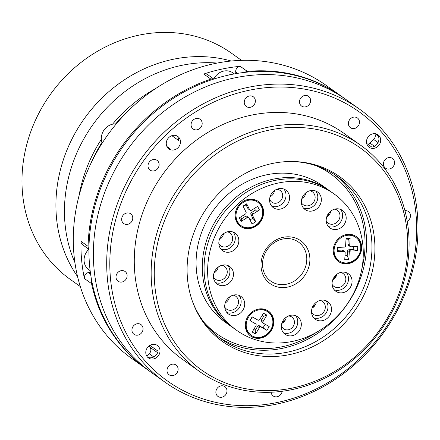 <?xml version="1.0" encoding="UTF-8"?>
<svg xmlns="http://www.w3.org/2000/svg" width="440" height="440" viewBox="0 0 440 440"><rect width="100%" height="100%" fill="white"/><g stroke="black" fill="none" stroke-linecap="round" stroke-linejoin="round"><path stroke-width="0.66" d="M155.419 88.677A138.881 123.629 125.5 0 0 112.525 124.201M94.023 123.079A138.881 123.629 -54.5 0 1 217.179 63.052A138.881 123.629 -54.5 0 0 66.248 188.903A138.881 123.629 -54.5 0 0 74.932 262.675A138.881 123.629 -54.5 0 1 94.023 123.079M128.623 110.501A138.881 123.629 125.5 0 0 115.643 123.882M282.128 322.482A134.09 119.367 125.5 0 0 285.137 320.364M258.588 327.124A134.09 119.367 125.5 0 0 260.156 326.326M101.954 142.445A138.881 123.629 125.5 0 0 90.866 163.482M330.809 211.541A134.09 119.367 125.5 0 0 330.88 211.035M328.125 215.881A134.09 119.367 125.5 0 0 328.559 213.373M101.349 139.343A138.881 123.629 125.5 0 0 78.991 195.938M146.872 369.259A167.613 149.21 -54.5 0 1 146.427 368.945L131.675 358.435A167.613 149.21 -54.5 0 1 108.993 133.188A167.613 149.21 -54.5 0 1 326.216 85.432L340.967 95.937A167.613 149.21 -54.5 0 1 341.407 96.255M88.941 249.299L82.649 244.811A4.791 4.263 -54.5 0 1 80.982 241.313L88.088 246.378A167.613 149.21 -54.5 0 1 123.739 143.693A167.613 149.21 -54.5 0 1 210.881 79.107L203.775 74.041A167.613 149.21 -54.5 0 1 240.235 66.33L247.346 71.39A167.613 149.21 -54.5 0 1 340.967 95.937M333.603 279.527A138.881 123.629 125.5 0 0 336.325 274.692M312.098 308.099A138.881 123.629 125.5 0 0 315.634 304.255M235.868 73.639L235.703 71.868A4.791 4.263 -54.5 0 1 240.235 66.33M247.346 71.39A4.791 4.263 125.5 0 0 244.893 72.364M213.686 79.107A4.791 4.263 125.5 0 0 210.881 79.107M203.775 74.041A4.791 4.263 -54.5 0 1 207.493 74.525L213.851 79.057M88.088 246.378A4.791 4.263 125.5 0 0 88.941 249.095M91.757 280.929A4.791 4.263 125.5 0 0 91.542 283.618L84.436 278.559A4.791 4.263 -54.5 0 1 88.363 272.569L90.338 272.151M84.436 278.559A167.613 149.21 -54.5 0 1 80.982 241.313M146.427 368.945A167.613 149.21 -54.5 0 1 91.542 283.618M241.511 60.352L231.545 53.246A138.881 123.629 125.5 0 0 194.183 36.003A138.881 123.629 125.5 0 0 38.291 114.351A138.881 123.629 125.5 0 0 70.35 279.455L80.317 286.555M228.118 60.187A138.881 123.629 125.5 0 0 83.182 120.236A138.881 123.629 125.5 0 0 77.583 276.601A138.881 123.629 125.5 0 1 57.717 182.826A138.881 123.629 125.5 0 1 231.204 61.017A138.881 123.629 125.5 0 0 228.118 60.187M346.093 234.608A15.323 13.64 125.5 0 0 333.795 246.428A15.323 13.64 125.5 0 0 338.541 261.564A15.323 13.64 125.5 0 0 348.777 263.555A15.323 13.64 125.5 0 0 361.07 251.735A15.323 13.64 125.5 0 0 356.329 236.599A15.323 13.64 125.5 0 0 346.093 234.608M338.277 261.365A15.323 13.64 125.5 0 0 348.243 263.175A15.323 13.64 125.5 0 0 360.486 251.532A15.323 13.64 125.5 0 0 356.059 236.412M248.028 199.447A15.323 13.64 125.5 0 0 235.736 211.266A15.323 13.64 125.5 0 0 240.477 226.397A15.323 13.64 125.5 0 0 250.712 228.393A15.323 13.64 125.5 0 0 263.01 216.573A15.323 13.64 125.5 0 0 258.264 201.438A15.323 13.64 125.5 0 0 248.028 199.447M240.213 226.204A15.323 13.64 125.5 0 0 250.184 228.008A15.323 13.64 125.5 0 0 262.427 216.365A15.323 13.64 125.5 0 0 257.994 201.251M290.378 315.337A10.775 9.592 125.5 0 0 281.738 323.648A10.775 9.592 125.5 0 0 285.07 334.284A10.775 9.592 125.5 0 0 292.27 335.687A10.775 9.592 125.5 0 0 300.911 327.377A10.775 9.592 125.5 0 0 297.577 316.734A10.775 9.592 125.5 0 0 290.378 315.337M295.636 315.7A10.775 9.592 -54.5 0 1 296.967 326.002A10.775 9.592 -54.5 0 1 288.717 333.157A10.775 9.592 -54.5 0 1 283.459 332.789M320.584 300.295A10.775 9.592 125.5 0 0 311.944 308.605A10.775 9.592 125.5 0 0 315.277 319.248A10.775 9.592 125.5 0 0 322.471 320.65A10.775 9.592 125.5 0 0 331.117 312.34A10.775 9.592 125.5 0 0 327.784 301.697A10.775 9.592 125.5 0 0 320.584 300.295M325.842 300.663A10.775 9.592 -54.5 0 1 327.173 310.965A10.775 9.592 -54.5 0 1 318.918 318.115A10.775 9.592 -54.5 0 1 313.665 317.752M341.121 272.322A10.775 9.592 125.5 0 0 332.481 280.632A10.775 9.592 125.5 0 0 335.814 291.269A10.775 9.592 125.5 0 0 343.007 292.672A10.775 9.592 125.5 0 0 351.654 284.361A10.775 9.592 125.5 0 0 348.32 273.719A10.775 9.592 125.5 0 0 341.121 272.322M346.379 272.685A10.775 9.592 -54.5 0 1 347.71 282.986A10.775 9.592 -54.5 0 1 339.455 290.142A10.775 9.592 -54.5 0 1 334.202 289.773M335.247 209.006A10.775 9.592 125.5 0 0 326.607 217.316A10.775 9.592 125.5 0 0 329.94 227.953A10.775 9.592 125.5 0 0 337.134 229.356A10.775 9.592 125.5 0 0 345.78 221.045A10.775 9.592 125.5 0 0 342.447 210.403A10.775 9.592 125.5 0 0 335.247 209.006M340.505 209.369A10.775 9.592 -54.5 0 1 341.836 219.67A10.775 9.592 -54.5 0 1 333.581 226.826A10.775 9.592 -54.5 0 1 328.328 226.457M310.409 190.63A10.775 9.592 125.5 0 0 301.769 198.941A10.775 9.592 125.5 0 0 305.102 209.578A10.775 9.592 125.5 0 0 312.301 210.98A10.775 9.592 125.5 0 0 320.942 202.67A10.775 9.592 125.5 0 0 317.609 192.027A10.775 9.592 125.5 0 0 310.409 190.63M315.667 190.993A10.775 9.592 -54.5 0 1 316.998 201.295A10.775 9.592 -54.5 0 1 308.743 208.45A10.775 9.592 -54.5 0 1 303.49 208.082M278.63 188.705A10.775 9.592 125.5 0 0 269.99 197.01A10.775 9.592 125.5 0 0 273.322 207.653A10.775 9.592 125.5 0 0 280.522 209.055A10.775 9.592 125.5 0 0 289.163 200.745A10.775 9.592 125.5 0 0 285.83 190.102A10.775 9.592 125.5 0 0 278.63 188.705M283.888 189.068A10.775 9.592 -54.5 0 1 285.219 199.37A10.775 9.592 -54.5 0 1 276.969 206.52A10.775 9.592 -54.5 0 1 271.711 206.156M236.814 330.445L233.261 327.916A83.809 74.608 -54.5 0 1 207.328 245.152A83.809 74.608 -54.5 0 1 274.555 180.516A83.809 74.608 -54.5 0 1 330.534 191.411L334.087 193.941A83.809 74.608 -54.5 0 1 360.019 276.705A83.809 74.608 -54.5 0 1 292.793 341.341A83.809 74.608 -54.5 0 1 236.814 330.445A83.809 74.608 -54.5 0 1 210.881 247.681A83.809 74.608 -54.5 0 1 278.108 183.051A83.809 74.608 -54.5 0 1 334.087 193.941M233.767 295.036A10.775 9.592 125.5 0 0 225.121 303.341A10.775 9.592 125.5 0 0 228.454 313.984A10.775 9.592 125.5 0 0 235.653 315.387A10.775 9.592 125.5 0 0 244.294 307.076A10.775 9.592 125.5 0 0 240.961 296.434A10.775 9.592 125.5 0 0 233.767 295.036M239.019 295.4A10.775 9.592 -54.5 0 1 240.35 305.701A10.775 9.592 -54.5 0 1 232.1 312.851A10.775 9.592 -54.5 0 1 226.842 312.488M222.525 265.133A10.775 9.592 125.5 0 0 213.879 273.444A10.775 9.592 125.5 0 0 217.217 284.086A10.775 9.592 125.5 0 0 224.411 285.483A10.775 9.592 125.5 0 0 233.057 277.173A10.775 9.592 125.5 0 0 229.719 266.536A10.775 9.592 125.5 0 0 222.525 265.133M227.782 265.496A10.775 9.592 -54.5 0 1 229.108 275.803A10.775 9.592 -54.5 0 1 220.858 282.953A10.775 9.592 -54.5 0 1 215.6 282.59M227.893 231.715A10.775 9.592 125.5 0 0 219.247 240.026A10.775 9.592 125.5 0 0 222.58 250.668A10.775 9.592 125.5 0 0 229.779 252.071A10.775 9.592 125.5 0 0 238.425 243.76A10.775 9.592 125.5 0 0 235.087 233.118A10.775 9.592 125.5 0 0 227.893 231.715M233.145 232.084A10.775 9.592 -54.5 0 1 234.476 242.385A10.775 9.592 -54.5 0 1 226.226 249.535A10.775 9.592 -54.5 0 1 220.968 249.172M258.203 309.111A15.323 13.64 125.5 0 0 245.911 320.93A15.323 13.64 125.5 0 0 250.652 336.067A15.323 13.64 125.5 0 0 260.887 338.058A15.323 13.64 125.5 0 0 273.18 326.238A15.323 13.64 125.5 0 0 268.439 311.108A15.323 13.64 125.5 0 0 258.203 309.111M250.388 335.874A15.323 13.64 125.5 0 0 260.353 337.678A15.323 13.64 125.5 0 0 272.596 326.034A15.323 13.64 125.5 0 0 268.169 310.921M255.288 225.588A14.366 12.788 -54.5 0 1 241.032 225.621A14.366 12.788 -54.5 0 1 243.452 202.246A14.366 12.788 -54.5 0 1 257.708 202.219A14.366 12.788 -54.5 0 1 255.288 225.588M241.032 225.621L240.147 224.983A14.366 12.788 -54.5 0 1 235.147 215.144M243.227 206.558L246.032 204.804L247.929 208.549L249.706 209.814A1.435 1.282 125.5 0 0 251.493 210.238L257.631 206.404L259.446 209.979L253.308 213.818A1.435 1.282 125.5 0 0 252.703 215.732L255.745 221.722L252.076 224.01L249.04 218.02A1.435 1.282 125.5 0 0 247.253 217.602L241.115 221.436L239.299 217.855L245.438 214.022A1.435 1.282 125.5 0 0 246.037 212.108L243.001 206.118L246.67 203.825L249.706 209.814M246.032 204.804L246.67 203.825M254.469 208.379L255.371 210.155L259.446 209.979M247.253 217.602L245.476 216.332L241.637 218.73L241.115 221.436M241.637 218.73L240.735 216.953M245.476 216.332A1.435 1.282 -54.5 0 1 246.901 216.332L248.677 217.597M252.703 215.732L250.927 214.462L252.824 218.207L255.745 221.722M252.824 218.207L250.019 219.962M250.927 214.462A1.435 1.282 -54.5 0 1 251.532 212.548L253.308 213.818M255.371 210.155L251.532 212.548M245.883 200.073A14.366 12.788 -54.5 0 1 256.822 201.586L257.708 202.219M250.069 210.238L248.292 208.972A1.435 1.282 -54.5 0 1 247.929 208.549M266.943 311.284A14.366 12.788 -54.5 0 1 267.883 311.883A14.366 12.788 -54.5 0 1 270.314 330.49A14.366 12.788 -54.5 0 1 252.148 335.891A14.366 12.788 -54.5 0 1 251.207 335.286A14.366 12.788 -54.5 0 1 248.776 316.679A14.366 12.788 -54.5 0 1 266.943 311.284M256.058 309.738A14.366 12.788 -54.5 0 1 266.052 310.651A14.366 12.788 -54.5 0 1 266.992 311.25L267.883 311.883M252.17 332.041L255.97 325.727A1.435 1.282 125.5 0 0 255.596 323.857L249.898 320.584L252.17 316.811L257.868 320.084A1.435 1.282 125.5 0 0 259.716 319.49L263.516 313.175L266.921 315.128L263.12 321.448A1.435 1.282 125.5 0 0 263.494 323.312L269.192 326.584L266.926 330.358L261.223 327.085A1.435 1.282 125.5 0 0 259.375 327.679L255.58 333.993L252.17 332.041M259.375 327.679L257.598 326.414L255.222 330.363L255.58 333.993M255.222 330.363L253.704 329.489M255.596 323.857L249.898 320.584M250.261 320.546L252.417 316.954M265.166 324.275L263.01 327.866L259.446 325.82L261.223 327.085M263.01 327.866L266.926 330.358M261.718 322.047A1.435 1.282 -54.5 0 1 261.344 320.177L263.12 321.448M262.202 315.359L263.72 316.234L261.344 320.177M263.72 316.234L266.921 315.128M251.207 335.286L250.322 334.653A14.366 12.788 -54.5 0 1 245.322 324.808M257.598 326.414A1.435 1.282 -54.5 0 1 259.446 325.82M334.12 249.716A14.366 12.788 -54.5 0 1 342.045 237.094A14.366 12.788 -54.5 0 1 355.773 237.38A14.366 12.788 -54.5 0 1 360.745 248.446A14.366 12.788 -54.5 0 1 352.825 261.069A14.366 12.788 -54.5 0 1 339.097 260.783A14.366 12.788 -54.5 0 1 334.12 249.716M343.948 235.235A14.366 12.788 -54.5 0 1 354.882 236.748L355.773 237.38M353.348 246.686L353.172 249.574L348.898 249.777L350.675 251.042A1.435 1.282 125.5 0 0 349.256 252.489L348.821 259.595L344.735 259.793L345.175 252.687A1.435 1.282 125.5 0 0 343.932 251.367L337.095 251.691L337.359 247.445L344.19 247.121A1.435 1.282 125.5 0 0 345.609 245.674L346.049 238.568L350.13 238.37L349.69 245.476A1.435 1.282 125.5 0 0 350.939 246.796L357.77 246.472L357.511 250.718L350.675 251.042M353.172 249.574L357.511 250.718M349.256 252.489L347.479 251.224L347.209 255.668L348.821 259.595M347.209 255.668L344.982 255.772M350.191 246.587L348.414 245.316A1.435 1.282 -54.5 0 1 347.914 244.211L349.69 245.476M345.966 239.877L348.189 239.773L347.914 244.211M348.189 239.773L350.13 238.37M343.932 251.367L342.155 250.096L337.882 250.299L337.095 251.691M337.882 250.299L338.058 247.412M342.155 250.096A1.435 1.282 -54.5 0 1 342.903 250.311L344.68 251.576M339.097 260.783L338.206 260.15A14.366 12.788 -54.5 0 1 333.207 250.305M347.479 251.224A1.435 1.282 -54.5 0 1 348.898 249.777M116.259 123.915A13.602 12.106 125.5 0 0 104.209 129.8A13.602 12.106 125.5 0 0 102.19 143.099M232.381 327.272A83.809 74.608 -54.5 0 1 231.484 326.651A83.809 74.608 -54.5 0 1 202.642 274.791A83.809 74.608 -54.5 0 1 243.144 191.912A83.809 74.608 -54.5 0 1 328.757 190.146A83.809 74.608 -54.5 0 1 329.637 190.784M328.757 190.146L322.536 185.713A83.809 74.608 125.5 0 0 236.924 187.479A83.809 74.608 125.5 0 0 196.422 270.358A83.809 74.608 125.5 0 0 225.264 322.218L231.484 326.651M213.488 277.162A7.904 7.035 125.5 0 0 215.331 279.213A7.904 7.035 125.5 0 0 223.399 279.043A7.904 7.035 125.5 0 0 227.222 271.233A7.904 7.035 125.5 0 0 224.499 266.343A7.904 7.035 125.5 0 0 221.958 265.271M214.011 273.009A7.904 7.035 125.5 0 0 218.207 267.119M224.725 307.06A7.904 7.035 125.5 0 0 226.567 309.111A7.904 7.035 125.5 0 0 234.641 308.946A7.904 7.035 125.5 0 0 238.458 301.131A7.904 7.035 125.5 0 0 235.741 296.241A7.904 7.035 125.5 0 0 233.2 295.168M225.253 302.913A7.904 7.035 125.5 0 0 229.449 297.022M311.548 312.323A7.904 7.035 125.5 0 0 313.39 314.375A7.904 7.035 125.5 0 0 321.464 314.209A7.904 7.035 125.5 0 0 325.281 306.394A7.904 7.035 125.5 0 0 322.559 301.505A7.904 7.035 125.5 0 0 320.018 300.432M312.07 308.171A7.904 7.035 125.5 0 0 316.267 302.286M332.084 284.35A7.904 7.035 125.5 0 0 333.927 286.402A7.904 7.035 125.5 0 0 342.001 286.231A7.904 7.035 125.5 0 0 345.818 278.421A7.904 7.035 125.5 0 0 343.096 273.531A7.904 7.035 125.5 0 0 340.555 272.459M332.607 280.197A7.904 7.035 125.5 0 0 336.804 274.307M326.211 221.034A7.904 7.035 125.5 0 0 328.053 223.086A7.904 7.035 125.5 0 0 336.127 222.915A7.904 7.035 125.5 0 0 339.944 215.1A7.904 7.035 125.5 0 0 337.222 210.21A7.904 7.035 125.5 0 0 334.686 209.143M326.733 216.882A7.904 7.035 125.5 0 0 330.93 210.991M301.373 202.659A7.904 7.035 125.5 0 0 303.215 204.71A7.904 7.035 125.5 0 0 311.289 204.54A7.904 7.035 125.5 0 0 315.106 196.724A7.904 7.035 125.5 0 0 312.389 191.835A7.904 7.035 125.5 0 0 309.848 190.768M301.901 198.506A7.904 7.035 125.5 0 0 306.091 192.615M218.851 243.744A7.904 7.035 125.5 0 0 220.693 245.795A7.904 7.035 125.5 0 0 228.767 245.63A7.904 7.035 125.5 0 0 232.584 237.815A7.904 7.035 125.5 0 0 229.867 232.925A7.904 7.035 125.5 0 0 227.326 231.853M219.379 239.597A7.904 7.035 125.5 0 0 223.575 233.706M269.621 199.001A7.183 6.397 125.5 0 0 271.854 202.197A7.183 6.397 125.5 0 0 279.191 202.043A7.183 6.397 125.5 0 0 282.661 194.942A7.183 6.397 125.5 0 0 280.192 190.498A7.183 6.397 125.5 0 0 276.441 189.426M270.061 196.774A7.183 6.397 125.5 0 0 274.478 190.57M281.364 325.633A7.183 6.397 125.5 0 0 283.602 328.829A7.183 6.397 125.5 0 0 290.939 328.68A7.183 6.397 125.5 0 0 294.409 321.574A7.183 6.397 125.5 0 0 291.94 317.13A7.183 6.397 125.5 0 0 288.189 316.058M281.809 323.406A7.183 6.397 125.5 0 0 286.226 317.202M259.16 327.525A7.904 7.035 125.5 0 0 260.469 326.546M361.895 268.576A98.175 87.395 125.5 0 0 364.661 234.762A98.175 87.395 125.5 0 0 316.113 165.748M204.298 322.663A98.175 87.395 125.5 0 0 316.437 332.365M349.773 300.366L351.549 297.451M337.194 316.718L339.152 314.55M317.587 166.254A98.175 87.395 -54.5 0 1 330.605 173.822M216.662 333.729A98.175 87.395 -54.5 0 1 205.26 323.889M88.886 249.255A13.602 12.106 125.5 0 0 85.437 265.815A13.602 12.106 125.5 0 0 88.797 269.693L90.145 270.655M89.403 263.23A13.602 12.106 125.5 0 0 89.711 266.728M234.333 73.909L232.832 72.842A13.602 12.106 125.5 0 0 219.208 72.952A13.602 12.106 125.5 0 0 213.807 79.024M230.511 74.657A13.602 12.106 125.5 0 0 227.519 75.306M172.029 364.243A5.984 5.33 125.5 0 0 167.228 368.863A5.984 5.33 125.5 0 0 169.081 374.776A5.984 5.33 125.5 0 0 173.08 375.551A5.984 5.33 125.5 0 0 177.881 370.937A5.984 5.33 125.5 0 0 176.028 365.024A5.984 5.33 125.5 0 0 172.029 364.243M166.909 146.504L170.093 148.775A7.662 6.82 -54.5 0 1 168.091 148.214M172.695 135.454A7.662 6.82 125.5 0 0 166.551 141.361A7.662 6.82 125.5 0 0 168.922 148.929A7.662 6.82 125.5 0 0 174.037 149.924A7.662 6.82 125.5 0 0 180.186 144.018A7.662 6.82 125.5 0 0 177.815 136.45A7.662 6.82 125.5 0 0 172.695 135.454M149.913 345.367L158.081 351.186A7.662 6.82 -54.5 0 1 147.626 357.22M145.816 353.194A7.662 6.82 125.5 0 0 148.456 357.935A7.662 6.82 125.5 0 0 156.282 357.775A7.662 6.82 125.5 0 0 159.984 350.196A7.662 6.82 125.5 0 0 157.35 345.455A7.662 6.82 125.5 0 0 149.518 345.615A7.662 6.82 125.5 0 0 145.816 353.194M377.08 134.25A7.662 6.82 -54.5 0 1 378.889 138.276A7.662 6.82 -54.5 0 1 371.861 147.114L366.625 143.38M380.666 139.541A7.662 6.82 125.5 0 0 378.026 134.8A7.662 6.82 125.5 0 0 370.2 134.965A7.662 6.82 125.5 0 0 366.498 142.538A7.662 6.82 125.5 0 0 369.132 147.285A7.662 6.82 125.5 0 0 376.959 147.12A7.662 6.82 125.5 0 0 380.666 139.541M367.857 144.26A4.791 4.263 125.5 0 0 369.897 143.061L374.44 146.3M247.665 87.445A167.613 149.21 -54.5 0 1 359.623 109.23A167.613 149.21 -54.5 0 1 411.493 274.758A167.613 149.21 -54.5 0 1 277.035 404.025A167.613 149.21 -54.5 0 1 165.083 382.239A167.613 149.21 -54.5 0 1 113.212 216.711A167.613 149.21 -54.5 0 1 247.665 87.445M165.083 382.239L147.312 369.578A167.613 149.21 125.5 0 1 95.447 204.05A167.613 149.21 125.5 0 1 229.9 74.784A167.613 149.21 125.5 0 1 341.853 96.569L346.297 99.737A167.613 149.21 125.5 0 0 234.344 77.946A167.613 149.21 125.5 0 0 99.886 207.213A167.613 149.21 125.5 0 0 151.756 372.741A167.613 149.21 -54.5 0 1 99.886 207.213A167.613 149.21 -54.5 0 1 234.344 77.946A167.613 149.21 -54.5 0 1 346.297 99.737L359.623 109.23M277.717 402.397A165.22 147.076 125.5 0 0 415.982 214.055A165.22 147.076 125.5 0 0 248.765 90.338A165.22 147.076 125.5 0 0 110.495 278.685A165.22 147.076 125.5 0 0 277.717 402.397M271.128 392.227A5.984 5.33 125.5 0 0 273.19 395.967A5.984 5.33 125.5 0 0 277.189 396.743A5.984 5.33 125.5 0 0 282.166 391.281M220.902 385.891A5.984 5.33 125.5 0 0 216.101 390.511A5.984 5.33 125.5 0 0 217.954 396.424A5.984 5.33 125.5 0 0 221.953 397.199A5.984 5.33 125.5 0 0 226.754 392.584A5.984 5.33 125.5 0 0 224.901 386.672A5.984 5.33 125.5 0 0 220.902 385.891M136.961 323.791A5.984 5.33 125.5 0 0 132.16 328.411A5.984 5.33 125.5 0 0 134.013 334.318A5.984 5.33 125.5 0 0 138.012 335.099A5.984 5.33 125.5 0 0 142.813 330.479A5.984 5.33 125.5 0 0 140.96 324.572A5.984 5.33 125.5 0 0 136.961 323.791M121.038 270.688A5.984 5.33 125.5 0 0 116.237 275.308A5.984 5.33 125.5 0 0 118.091 281.221A5.984 5.33 125.5 0 0 122.089 281.996A5.984 5.33 125.5 0 0 126.891 277.382A5.984 5.33 125.5 0 0 125.037 271.469A5.984 5.33 125.5 0 0 121.038 270.688M126.687 213.026A5.984 5.33 125.5 0 0 121.886 217.641A5.984 5.33 125.5 0 0 123.739 223.553A5.984 5.33 125.5 0 0 127.738 224.329A5.984 5.33 125.5 0 0 132.539 219.714A5.984 5.33 125.5 0 0 130.686 213.802A5.984 5.33 125.5 0 0 126.687 213.026M153.043 159.577A5.984 5.33 125.5 0 0 148.242 164.191A5.984 5.33 125.5 0 0 150.095 170.104A5.984 5.33 125.5 0 0 154.094 170.88A5.984 5.33 125.5 0 0 158.895 166.265A5.984 5.33 125.5 0 0 157.041 160.353A5.984 5.33 125.5 0 0 153.043 159.577M196.097 118.481A5.984 5.33 125.5 0 0 191.296 123.096A5.984 5.33 125.5 0 0 193.144 129.008A5.984 5.33 125.5 0 0 197.142 129.784A5.984 5.33 125.5 0 0 201.949 125.169A5.984 5.33 125.5 0 0 200.096 119.257A5.984 5.33 125.5 0 0 196.097 118.481M249.293 95.992A5.984 5.33 125.5 0 0 244.486 100.606A5.984 5.33 125.5 0 0 246.34 106.519A5.984 5.33 125.5 0 0 250.338 107.3A5.984 5.33 125.5 0 0 255.14 102.68A5.984 5.33 125.5 0 0 253.286 96.773A5.984 5.33 125.5 0 0 249.293 95.992M304.53 95.541A5.984 5.33 125.5 0 0 299.728 100.155A5.984 5.33 125.5 0 0 301.582 106.068A5.984 5.33 125.5 0 0 305.58 106.843A5.984 5.33 125.5 0 0 310.382 102.229A5.984 5.33 125.5 0 0 308.528 96.316A5.984 5.33 125.5 0 0 304.53 95.541M353.403 117.183A5.984 5.33 125.5 0 0 348.601 121.803A5.984 5.33 125.5 0 0 350.455 127.716A5.984 5.33 125.5 0 0 354.453 128.491A5.984 5.33 125.5 0 0 359.255 123.877A5.984 5.33 125.5 0 0 357.401 117.964A5.984 5.33 125.5 0 0 353.403 117.183M388.471 157.641A5.984 5.33 125.5 0 0 383.669 162.256A5.984 5.33 125.5 0 0 385.517 168.168A5.984 5.33 125.5 0 0 389.516 168.944A5.984 5.33 125.5 0 0 394.317 164.329A5.984 5.33 125.5 0 0 392.469 158.416A5.984 5.33 125.5 0 0 388.471 157.641M360.718 145.294L343.838 133.265A138.881 123.629 125.5 0 0 251.075 115.214A138.881 123.629 125.5 0 0 139.667 222.321A138.881 123.629 125.5 0 0 182.644 359.469L199.524 371.498A138.881 123.629 -54.5 0 1 156.547 234.35A138.881 123.629 -54.5 0 1 267.954 127.243A138.881 123.629 -54.5 0 1 360.718 145.294A138.881 123.629 -54.5 0 1 403.695 282.447A138.881 123.629 -54.5 0 1 292.286 389.554A138.881 123.629 -54.5 0 1 199.524 371.498M292.963 387.926A136.488 121.501 125.5 0 0 407.187 232.337A136.488 121.501 125.5 0 0 269.049 130.136A136.488 121.501 125.5 0 0 154.831 285.725A136.488 121.501 125.5 0 0 292.963 387.926M289.867 354.536A101.134 90.03 -54.5 0 1 192.615 301.846A101.134 90.03 -54.5 0 1 272.146 163.521A101.134 90.03 -54.5 0 1 292.622 161.502A101.134 90.03 -54.5 0 1 374.913 249.777A101.134 90.03 -54.5 0 1 289.867 354.536M192.297 300.938A99.853 88.886 125.5 0 0 221.287 339.081A99.853 88.886 125.5 0 0 287.98 352.061A99.853 88.886 125.5 0 0 368.077 275.055A99.853 88.886 125.5 0 0 337.178 176.446A99.853 88.886 125.5 0 0 291.659 161.496M334.472 174.603A99.853 88.886 -54.5 0 1 362.241 272.998A99.853 88.886 -54.5 0 1 282.651 348.26A99.853 88.886 -54.5 0 1 218.658 337.128M407.22 221.353A5.984 5.33 125.5 0 0 408.392 211.519A5.984 5.33 125.5 0 0 404.927 210.656M378.048 142.593L373.665 139.469A4.791 4.263 125.5 0 0 374.803 133.667M375.21 133.705L378.202 135.839M373.665 139.469L369.897 143.061M171.87 135.68L178.706 140.553A7.662 6.82 -54.5 0 0 176.869 135.894M153.758 356.95L149.221 353.716L146.746 356.076M149.221 353.716A4.791 4.263 125.5 0 0 149.859 347.188L157.614 352.709M148.896 346.077L149.859 347.188M237.754 73.326L235.703 71.868M88.363 272.569L90.618 274.18M286.66 284.174A23.947 21.318 125.5 0 0 305.866 265.711A23.947 21.318 125.5 0 0 298.458 242.061C293.882 238.887 288.645 237.881 282.75 239.03C276.54 240.438 271.42 243.892 267.388 249.387C264.776 253.105 263.203 257.147 262.663 261.503C261.943 269.946 264.611 276.469 270.666 281.061A23.947 21.318 125.5 0 0 286.66 284.174M283.14 237.32A26.34 23.447 -54.5 0 1 309.798 257.043A26.34 23.447 -54.5 0 1 287.76 287.067A26.34 23.447 -54.5 0 1 261.102 267.35A26.34 23.447 -54.5 0 1 283.14 237.32M261.624 321.986L263.401 323.252M253.919 322.652L255.695 323.917"/></g></svg>
